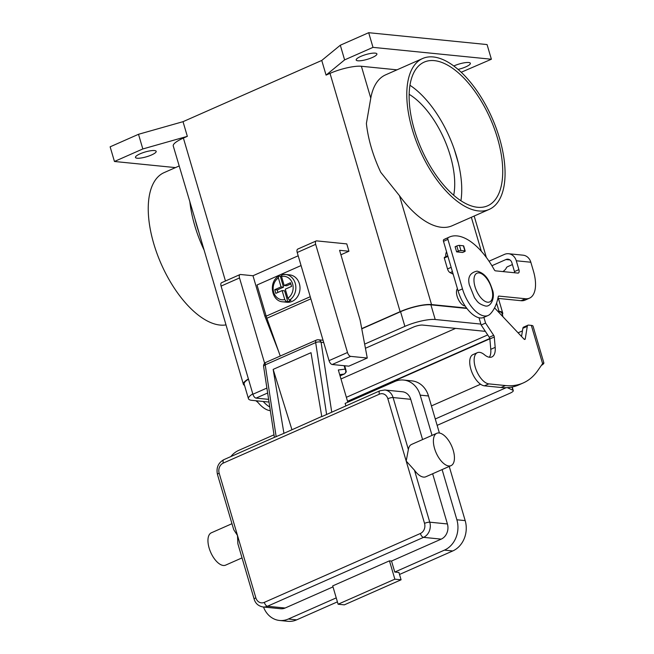 <?xml version="1.0" encoding="UTF-8"?>
<svg xmlns="http://www.w3.org/2000/svg" width="654" height="654" viewBox="0 0 654 654"><rect width="100%" height="100%" fill="white"/><g stroke="black" fill="none" stroke-linecap="round" stroke-linejoin="round"><path stroke-width="0.98" d="M270.331 410.647A27.484 13.17 -113.8 0 1 256.679 400.828M269.783 407.017A27.484 13.17 -113.8 0 1 263.227 401.482M502.951 271.59A31.417 7.227 163.6 0 0 506.449 267.625A3.924 0.907 -16.4 0 1 508.142 266.448L512.417 264.559M514.723 272.767A3.924 1.88 66.2 0 0 514.477 271.582L511.869 262.72A5.494 4.66 -84.3 0 0 508.011 259.197A5.494 4.66 -84.3 0 0 505.951 259.532L491.914 265.728M508.559 253.727A10.995 9.311 95.7 0 1 516.284 260.774L518.892 269.628A3.924 1.88 66.2 0 1 518.401 273.012A3.924 1.88 66.2 0 1 517.894 273.086L495.462 270.838A1.962 0.94 66.2 0 1 494.228 269.71A58.901 28.228 -113.8 0 0 449.478 237.018A58.901 28.228 -113.8 0 0 448.113 237.713A1.962 0.94 -113.8 0 0 447.908 239.389L462.476 288.88A27.484 13.17 -113.8 0 0 488.113 315.481A27.484 13.17 -113.8 0 0 490.173 314.043A78.537 37.638 -113.8 0 0 498.258 296.654A1.962 0.94 66.2 0 1 498.61 296.123A1.962 0.94 66.2 0 1 498.863 296.082L525.448 298.747A31.417 15.058 -113.8 0 0 529.503 298.159A31.417 15.058 -113.8 0 0 533.435 271.091L530.827 262.229A10.995 9.311 -84.3 0 0 523.094 255.183L508.559 253.727A10.995 9.311 95.7 0 0 504.438 254.406L489.02 261.208M529.503 298.159L525.088 300.112A31.417 15.058 -113.8 0 1 521.034 300.701L497.907 298.379M488.113 315.481L483.698 317.427A27.484 13.17 -113.8 0 1 458.062 290.826L443.494 241.334A1.962 0.94 -113.8 0 1 443.698 239.666A58.901 28.228 -113.8 0 1 445.063 238.963L449.478 237.018M456.623 251.864L455.11 246.73L456.811 245.986A1.962 0.45 -16.4 0 1 459.427 245.397L463.367 245.79A1.962 0.45 -16.4 0 1 463.678 245.929L465.19 251.062A1.962 0.45 163.6 0 0 464.88 250.923L460.931 250.523A1.962 0.45 163.6 0 0 458.315 251.12L456.623 251.864L462.648 252.469L464.34 251.725A1.962 0.45 163.6 0 0 465.19 251.062M457.408 288.602A9.818 4.701 66.2 0 0 457.996 298.665A9.818 4.701 66.2 0 0 465.019 305.982A9.818 4.701 66.2 0 0 465.149 305.998M361.727 328.619L400.142 311.656A23.56 5.42 -16.4 0 1 431.526 304.56L466.629 308.075M244.531 385.386A23.56 5.42 -16.4 0 1 243.386 384.274A23.56 5.42 -16.4 0 1 248.406 378.944M497.694 311.198L499.027 311.329A23.56 5.42 -16.4 0 1 502.713 313.029A23.56 5.42 -16.4 0 1 502.346 314.582M252.796 393.872A22.776 5.24 163.6 0 0 248.455 398.719L244.138 384.053A22.776 5.24 -16.4 0 1 248.479 379.206M361.768 328.823L400.559 311.696A22.776 5.24 -16.4 0 1 430.896 304.838L466.915 308.451M498.054 311.574L498.397 311.606A22.776 5.24 -16.4 0 1 501.953 313.25L503.008 316.83M175.468 167.604L114.45 161.481L110.134 146.823L138.509 134.291L183.022 121.677L321.752 60.446L340.309 45.224L368.684 32.7L487.066 44.57L491.383 59.236L461.217 72.267M357.869 60.789A10.799 2.485 -16.4 0 1 356.185 60.013A10.799 2.485 -16.4 0 1 363.223 55.435A10.799 2.485 -16.4 0 1 375.216 53.138A10.799 2.485 -16.4 0 1 376.9 53.914A10.799 2.485 -16.4 0 1 369.862 58.492A10.799 2.485 -16.4 0 1 357.869 60.789M453.786 65.997A10.799 2.485 -16.4 0 1 468.673 62.514A10.799 2.485 -16.4 0 1 470.365 63.291A10.799 2.485 -16.4 0 1 458.053 69.414M137.16 158.211A10.799 2.485 -16.4 0 1 135.468 157.434A10.799 2.485 -16.4 0 1 142.515 152.856A10.799 2.485 -16.4 0 1 154.499 150.559A10.799 2.485 -16.4 0 1 156.183 151.336A10.799 2.485 -16.4 0 1 149.145 155.914A10.799 2.485 -16.4 0 1 137.16 158.211M368.684 32.7L373.001 47.366L491.383 59.236M340.309 45.224L344.617 59.89L373.001 47.366M321.752 60.446L326.068 75.112L344.617 59.89M138.509 134.291L142.825 148.957L187.338 136.343L183.022 121.677M114.45 161.481L142.825 148.957M326.068 75.112L330.017 73.371A23.56 5.42 -16.4 0 1 361.392 66.267L396.97 69.839M195.023 219.106L198.98 232.554A78.537 37.638 -113.8 0 1 195.023 219.106L173.253 145.981A23.56 5.42 -16.4 0 1 183.398 138.084L187.338 136.343M361.392 66.267L370.777 98.157A82.461 39.518 -113.8 0 1 385.582 74.867L422.631 58.508A82.461 39.518 -113.8 0 1 499.542 138.329A82.461 39.518 -113.8 0 1 489.225 209.394A82.461 39.518 -113.8 0 1 412.314 129.582A82.461 39.518 -113.8 0 1 422.631 58.508M370.777 98.157L366.387 123.475A82.461 39.518 66.2 0 0 371.325 147.673A82.461 39.518 66.2 0 0 380.759 172.313L399.48 195.685L431.526 304.56M243.386 384.274L198.98 232.554M225.916 324.915A82.461 39.518 -113.8 0 1 153.764 243.697A82.461 39.518 -113.8 0 1 164.08 172.631L179.139 165.985M189.815 201.416A82.461 39.518 66.2 0 0 194.753 225.605A82.461 39.518 66.2 0 0 204.187 250.253M480.878 324.082L435.212 319.504A22.776 5.24 163.6 0 0 404.875 326.362L364.646 344.118M248.455 398.719A22.776 5.24 163.6 0 0 252.019 400.354L269.023 402.063M347.527 401.245A22.776 5.24 163.6 0 0 349.849 400.264L489.797 338.494M365.431 348.271L413.181 327.196A7.071 1.627 -16.4 0 1 422.598 325.071L485.35 331.357M487.704 334.922L346.367 397.305M340.971 378.977L455.601 328.373M453.696 195.235A66.757 31.989 66.2 0 0 409.151 94.307M489.225 209.394L452.176 225.744A82.461 39.518 -113.8 0 1 399.48 195.685M454.326 149.472L458.282 162.92A78.537 37.638 66.2 0 0 454.326 149.472A78.537 37.638 66.2 0 0 409.952 85.265M477.51 207.269A78.537 37.638 -113.8 0 1 417.604 139.515A78.537 37.638 -113.8 0 1 424.217 62.105A78.537 37.638 -113.8 0 1 434.346 60.634A78.537 37.638 -113.8 0 1 494.252 128.388A78.537 37.638 -113.8 0 1 487.639 205.797A78.537 37.638 -113.8 0 1 477.51 207.269M460.915 200.729A78.537 37.638 66.2 0 0 458.282 162.92M316.16 240.958L297.709 249.1A3.924 1.88 66.2 0 0 297.218 252.485L329.052 360.632A3.924 1.88 66.2 0 0 332.207 364.507L348.819 366.166L367.27 358.032L350.65 356.365A3.924 1.88 -113.8 0 1 347.495 352.49L315.669 244.343A3.924 1.88 -113.8 0 1 316.16 240.958A3.924 1.88 -113.8 0 1 316.667 240.885L346.784 243.901L348.942 251.234L340.914 254.782M367.27 358.032L360.092 319.953L339.589 250.302L348.942 251.234M264.633 363.281L239.519 277.95A3.924 1.88 -113.8 0 1 240.01 274.566A3.924 1.88 -113.8 0 1 240.517 274.492L252.984 275.743L298.191 255.788M266.006 315.555L264.845 316.07L252.984 275.743M301.069 265.557L257.014 284.997L266.186 316.16A20.617 9.875 66.2 0 0 266.865 318.261L280.247 356.046M278.383 277.901A11.78 9.982 -84.3 0 0 273.691 292.224A11.78 9.982 -84.3 0 0 284.768 299.589L282.119 290.572L275.808 293.36L274.729 289.689L281.04 286.91L278.383 277.901L278.563 276.217C268.344 281.98 271.435 301.355 282.822 301.829L286.975 302.246A13.742 11.641 -84.3 0 0 292.117 301.396A13.742 11.641 -84.3 0 0 299.941 286.665A13.742 11.641 -84.3 0 0 289.714 274.893L285.561 274.476A13.742 11.641 -84.3 0 0 282.029 274.754L281.539 276.503L284.188 285.52L290.499 282.732L291.578 286.403L285.267 289.182L287.923 298.191A11.78 9.982 -84.3 0 0 292.608 283.869A11.78 9.982 -84.3 0 0 281.539 276.503M287.923 298.191L289.501 300.153L290.956 300.3A13.742 11.641 95.7 0 1 289.42 301.126A13.742 11.641 95.7 0 1 287.809 301.69L286.354 301.543L284.768 299.589M290.85 283.926L286.681 285.765L284.188 285.52M278.874 276.143L280.329 276.29A13.742 11.641 95.7 0 1 281.4 275.686M280.329 276.29L283.525 287.155L277.222 289.943L277.95 292.412M282.119 290.572L284.604 290.826L287.809 301.69M281.04 286.91L283.525 287.155M278.686 351.648L264.845 316.07M240.01 274.566L221.567 282.708A3.924 1.88 66.2 0 0 221.077 286.092L252.902 394.239A3.924 1.88 66.2 0 0 256.057 398.114L268.614 399.373M274.729 289.689L277.222 289.943M289.501 300.153A13.742 11.641 -84.3 0 0 295.673 285.283A13.742 11.641 -84.3 0 0 285.561 274.476L282.029 274.754M445.922 256.646A5.894 4.987 95.7 0 1 446.576 251.79M543.85 362.847L533.059 326.183A10.995 2.526 163.6 0 0 531.334 325.39L528.497 325.103A3.924 1.88 66.2 0 0 527.991 325.177A3.924 1.88 66.2 0 0 527.279 326.33L525.268 338.829A1.962 0.94 -113.8 0 1 524.909 339.41A1.962 0.94 -113.8 0 1 523.895 338.985L494.563 307.862M483.886 317.345L485.57 323.068L493.672 335.322A1.962 0.94 -113.8 0 1 494.285 337.014L495.184 347.372A17.674 8.469 -113.8 0 1 491.873 356.945A17.674 8.469 -113.8 0 1 484.459 354.754A16.881 8.093 66.2 0 0 477.379 352.669A16.881 8.093 66.2 0 0 475.957 369.314A16.881 8.093 66.2 0 0 488.832 383.882L505.452 385.549A137.438 65.866 66.2 0 0 523.184 382.974A137.438 65.866 66.2 0 0 537.866 370.45L542.599 363.64L543.866 362.954A10.995 2.526 -16.4 0 1 541.373 365.398M543.866 362.954L543.09 363.174M523.184 382.974L518.769 384.92A137.438 65.866 -113.8 0 1 501.038 387.495L484.418 385.827A16.881 8.093 -113.8 0 1 471.542 371.259A16.881 8.093 -113.8 0 1 472.965 354.615L477.379 352.669M489.372 357.248A17.674 8.469 66.2 0 0 490.77 349.318L489.871 338.96A1.962 0.94 66.2 0 0 489.257 337.268L481.156 325.022L479.022 317.754M453.165 274.181L450.107 272.644A3.924 1.88 -113.8 0 1 447.524 268.949L444.295 257.995L444.393 257.316L447.769 255.861M521.54 336.483L522.865 328.275A3.924 1.88 -113.8 0 1 523.576 327.123L527.991 325.177M522.448 330.883L518.082 332.812M371.407 391.82L371.333 390.781M512.213 387.005L513.276 390.626A7.856 1.807 163.6 0 1 509.899 393.258L437.15 425.362M513.276 390.626A7.856 1.807 163.6 0 0 512.908 390.258L507.349 387.634M485.57 323.068L481.156 325.022M345.843 405.815L345.14 403.412L394.803 381.495A23.56 19.955 95.7 0 1 403.624 380.048A23.56 19.955 95.7 0 1 420.195 395.139L432.041 435.392M344.118 365.7L345.124 369.118C346.252 371.358 345.933 373.009 344.151 374.072A1.962 0.94 66.2 0 0 344.274 374.039C347.642 371.308 345.525 371.047 345.974 370.205L345.124 369.118L338.322 369.968L347.814 402.235M422.582 439.562L410.737 399.316A11.78 9.982 -84.3 0 0 402.447 391.771L384.797 389.997A11.78 9.982 -84.3 0 1 393.079 397.542A3.924 0.907 163.6 0 0 387.847 398.727L406.191 461.054L408.366 449.494A17.674 8.469 -113.8 0 1 411.554 444.434L436.782 433.3A17.674 8.469 -113.8 0 1 439.063 432.964A17.674 8.469 -113.8 0 1 452.535 448.211A17.674 8.469 -113.8 0 1 451.047 465.632A17.674 8.469 -113.8 0 1 448.775 465.959A17.674 8.469 -113.8 0 1 435.294 450.712A17.674 8.469 -113.8 0 1 436.782 433.3M451.047 465.632L425.828 476.766A17.674 8.469 -113.8 0 1 423.547 477.093A17.674 8.469 -113.8 0 1 414.473 470.234L406.191 461.054L424.536 523.372A7.856 6.654 95.7 0 1 420.383 533.484L264.306 602.375A3.924 1.88 66.2 0 0 267.461 606.25L423.539 537.359A11.78 9.982 -84.3 0 0 429.768 522.186L414.473 470.234M391.533 561.05L394.771 572.054L398.924 572.463L401.082 579.796L344.331 604.852L338.102 604.222L332.706 585.894L389.457 560.846L391.533 561.05L441.197 539.133A11.78 9.982 -84.3 0 0 447.418 523.96L432.646 473.758M274.492 437.322L283.942 433.34L273.159 369.387L311.002 352.686L321.784 416.639L379.876 390.798A3.924 1.88 66.2 0 0 379.385 394.182A7.856 6.654 95.7 0 1 387.847 398.727M283.942 433.34L321.752 416.451M273.159 369.387L291.913 429.621M442.104 469.58L456.876 519.783A23.56 19.955 95.7 0 1 444.434 550.128L394.771 572.054M336.23 597.887L288.357 619.019A23.56 19.955 95.7 0 1 279.528 620.466A23.56 19.955 95.7 0 1 263.513 607.018M279.528 620.466L287.842 621.3A23.56 19.955 -84.3 0 0 296.663 619.853L337.407 601.868M399.512 574.457L452.74 550.962A23.56 19.955 -84.3 0 0 465.182 520.617L449.233 466.433M401.082 579.796L394.853 579.174L338.102 604.222M389.457 560.846L394.853 579.174M264.306 602.375A7.856 6.654 95.7 0 1 255.845 597.83A3.924 0.907 163.6 0 0 254.153 599.146C255.444 603.495 258.412 606.103 263.055 606.977L280.705 608.743A11.78 9.982 -84.3 0 0 285.119 608.024L332.992 586.891M439.398 433.013L428.501 395.972A23.56 19.955 -84.3 0 0 411.93 380.881L403.624 380.048M230.837 456.582A23.56 19.955 95.7 0 1 238.726 450.385L274.01 434.812M255.845 597.83L219.164 473.185A3.924 0.907 163.6 0 0 217.471 474.502L233.74 529.707L237.5 535.503L237.876 543.768L254.153 599.146M242.013 557.895L225.605 565.138A17.674 8.469 -113.8 0 1 209.125 548.027A17.674 8.469 -113.8 0 1 211.34 532.806L231.949 523.707M509.956 259.94L505.951 259.532M518.892 269.628L514.477 271.582M525.448 298.747L521.034 300.701M498.863 296.082L498.413 296.287M462.476 288.88L458.062 290.826M447.908 239.389L443.494 241.334M448.113 237.713L443.698 239.666M530.827 262.229L516.284 260.774M479.006 272.89A15.704 7.529 66.2 0 0 475.017 286.714A15.704 7.529 66.2 0 0 487.639 302.213A15.704 7.529 66.2 0 0 491.628 288.381A15.704 7.529 66.2 0 0 479.006 272.89M330.017 73.371L400.142 311.656M183.398 138.084L225.458 280.991M435.212 319.504L430.896 304.838M498.536 312.089L498.397 311.606M404.875 326.362L400.559 311.696M471.346 217.283L481.36 251.316M496.59 303.055L499.027 311.329M266.186 316.16L310.241 296.712M266.865 318.261L310.863 298.837M252.902 394.239L266.897 388.067M256.057 398.114L267.649 392.997M329.052 360.632L347.495 352.49M297.218 252.485L315.669 244.343M332.207 364.507L350.65 356.365M282.822 301.829A13.742 11.641 -84.3 0 0 286.354 301.543M221.077 286.092L239.519 277.95M458.315 251.12L456.811 245.986M460.931 250.523L459.427 245.397M464.88 250.923L463.367 245.79M542.599 363.64L531.334 325.39M431.427 405.921L480.576 384.233M489.854 338.813L371.366 391.108M525.268 338.829L524.246 339.279M527.279 326.33L522.865 328.275M506.163 387.691L435.27 418.977M511.968 387.054L512.908 390.258M488.832 383.882L484.418 385.827M505.452 385.549L501.038 387.495M447.933 256.393L444.295 257.995M451.154 267.347L447.524 268.949M452.413 271.623L450.107 272.644M493.672 335.322L489.257 337.268M494.285 337.014L489.871 338.96M495.184 347.372L490.77 349.318M331.717 412.053L321.106 342.304L323.73 342.565M410.737 399.316L393.079 397.542L408.366 449.494M447.418 523.96L429.768 522.186A3.924 0.907 163.6 0 0 424.536 523.372M323.051 340.26L318.343 339.786A3.924 3.327 -84.3 0 1 321.106 342.304A3.924 1.7 171.3 0 0 315.678 342.582L326.616 414.505M276.168 436.766L265.222 364.85A3.924 1.88 -113.8 0 1 265.916 362.365L316.364 340.096A3.924 1.88 66.2 0 0 315.678 342.582L265.222 364.85A3.924 1.7 171.3 0 0 263.619 366.551L274.394 437.354M296.663 619.853L288.357 619.019M452.74 550.962L444.434 550.128M441.197 539.133L423.539 537.359A3.924 1.88 -113.8 0 1 420.383 533.484M285.119 608.024L267.461 606.25A11.78 9.982 -84.3 0 1 263.055 606.977M465.182 520.617L456.876 519.783M428.501 395.972L420.195 395.139M339.688 374.628L344.151 374.072L340.055 375.878M340.064 375.895L344.282 374.031A1.962 0.94 66.2 0 0 344.282 374.031A1.962 0.94 66.2 0 0 344.437 373.924M219.164 473.185A7.856 6.654 95.7 0 1 223.308 463.073L379.385 394.182M223.308 463.073A3.924 1.88 -113.8 0 1 223.799 459.688C218.166 462.885 216.057 467.823 217.471 474.502M477.077 271.124C470.071 272.644 467.487 277.198 469.327 284.801L474.575 297.889C477.118 300.832 477.592 303.677 485.154 305.925C491.08 307.642 495.372 296.998 492.413 289.877C489.707 281.743 486.519 273.666 477.077 271.124M474.166 216.041L486.355 257.447M498.413 298.428L502.713 313.029M447.761 255.828L444.393 257.316M255.845 400.738L257.905 402.365M344.666 365.749L345.974 370.205M223.799 459.688L274.566 437.281M379.876 390.798L384.797 389.997M265.916 362.365A3.924 3.924 0 0 0 263.619 366.551M318.343 339.786A3.924 3.924 0 0 0 316.364 340.096"/></g></svg>
